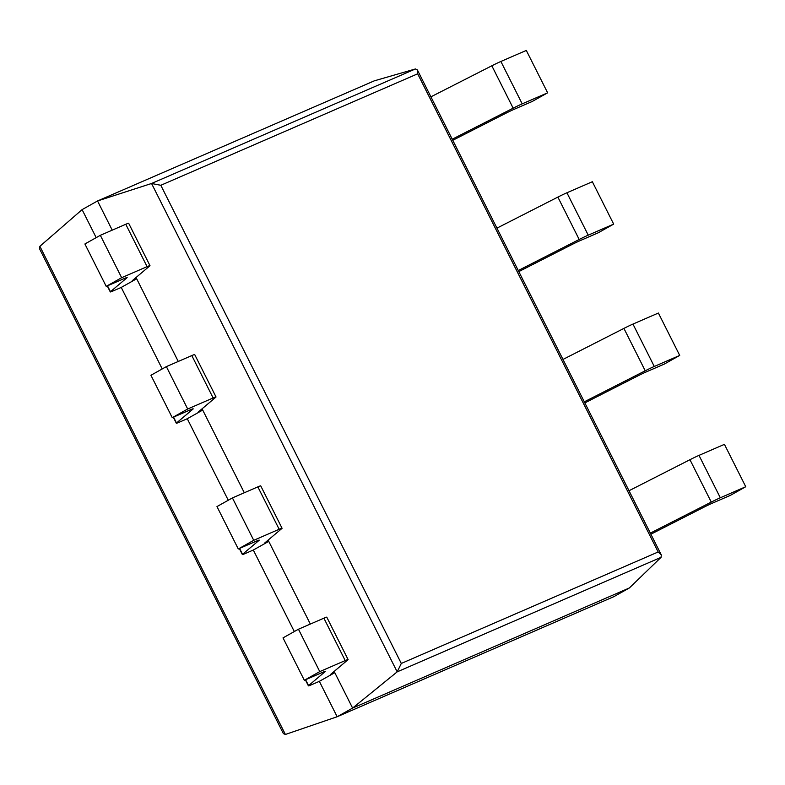 <?xml version="1.0" encoding="UTF-8"?>
<svg xmlns="http://www.w3.org/2000/svg" width="785" height="785" viewBox="0 0 785 785"><rect width="100%" height="100%" fill="white"/><g stroke="black" fill="none" stroke-linecap="round" stroke-linejoin="round"><path stroke-width="1.18" d="M112.226 230.152L97.546 200.96L151.554 183.484L160.807 185.289L401.302 663.453L658.164 551.973L661.304 554.926L661.058 557.33L629.364 587.965L613.919 596.629L337.158 716.744L285.397 734.466L283.375 733.592L39.554 248.796L39.878 246.313L285.397 734.466M121.655 277.704L106.21 286.368L84.898 243.978L100.333 235.314L121.655 277.704L147.089 266.655A11.873 0.599 -26.7 0 1 149.984 265.654A11.873 0.599 -26.7 0 1 149.807 265.879L132.312 280.657L136.678 278.763L136.04 277.507L178.264 361.453M187.694 409.005L172.249 417.669L150.936 375.279L166.371 366.615L187.694 409.005L213.127 397.966A11.873 0.599 -26.7 0 1 216.022 396.955A11.873 0.599 -26.7 0 1 215.846 397.19L198.35 411.958L202.716 410.064L202.079 408.808L244.302 492.754M253.732 540.306L238.287 548.97L216.974 506.58L232.419 497.916L253.732 540.306L279.166 529.267A11.873 0.599 -26.7 0 1 282.06 528.266A11.873 0.599 -26.7 0 1 281.884 528.491L264.388 543.259L268.755 541.365L268.117 540.109L310.34 624.055M319.77 671.607L304.325 680.271L283.012 637.891L298.457 629.217L319.77 671.607L345.214 660.568A11.873 0.599 -26.7 0 1 348.098 659.567A11.873 0.599 -26.7 0 1 347.922 659.792L330.426 674.56L334.793 672.666L334.155 671.41L352.602 708.08L397.181 671.862L401.302 663.453M96.192 237.639L82.101 209.624L97.546 200.96L374.308 80.835L415.432 68.962L417.345 69.865L417.669 73.81L658.164 551.973M629.364 587.965L352.602 708.08L337.158 716.744L319.348 681.341L311.292 684.834A11.873 0.599 153.3 0 1 308.397 685.835A11.873 0.599 153.3 0 1 308.574 685.609L325.088 671.666A11.873 0.599 -26.7 0 0 325.265 671.44A11.873 0.599 -26.7 0 0 322.37 672.441L304.325 680.271M106.21 286.368L124.256 278.538A11.873 0.599 -26.7 0 1 127.15 277.527A11.873 0.599 -26.7 0 1 126.974 277.762L110.459 291.706A11.873 0.599 153.3 0 0 110.283 291.932A11.873 0.599 153.3 0 0 113.168 290.921L121.233 287.428L162.23 368.94M172.249 417.669L190.294 409.839A11.873 0.599 -26.7 0 1 193.188 408.838A11.873 0.599 -26.7 0 1 193.012 409.063L176.497 423.007A11.873 0.599 153.3 0 0 176.321 423.233A11.873 0.599 153.3 0 0 179.206 422.232L187.272 418.729L228.268 500.241M238.287 548.97L256.332 541.14A11.873 0.599 -26.7 0 1 259.227 540.139A11.873 0.599 -26.7 0 1 259.05 540.365L242.536 554.308A11.873 0.599 153.3 0 0 242.359 554.534A11.873 0.599 153.3 0 0 245.254 553.533L253.31 550.03L294.306 631.542M82.101 209.624L39.878 246.313M334.793 672.666L319.348 681.341M298.457 629.217L323.891 618.178A11.873 0.599 -26.7 0 1 326.776 617.177L348.098 659.567M650.883 534.212L703.223 507.552A11.873 0.599 153.3 0 1 712.26 503.224L730.305 495.394L745.75 486.729L720.316 497.768A11.873 0.599 153.3 0 0 711.269 502.096L650.333 533.123M629.02 490.733L689.956 459.706A11.873 0.599 153.3 0 1 698.993 455.378L724.427 444.339L745.75 486.729M268.755 541.365L253.31 550.03M232.419 497.916L257.853 486.877A11.873 0.599 -26.7 0 1 260.738 485.876L282.06 528.266M584.845 402.901L637.184 376.25A11.873 0.599 153.3 0 1 646.222 371.923L664.267 364.093L679.712 355.419L654.278 366.467A11.873 0.599 153.3 0 0 645.231 370.785L584.295 401.822M562.982 359.432L623.918 328.405A11.873 0.599 153.3 0 1 632.955 324.077L658.389 313.038L679.712 355.419M202.716 410.064L187.272 418.729M166.371 366.615L191.815 355.576A11.873 0.599 -26.7 0 1 194.7 354.565L216.022 396.955M518.807 271.6L571.146 244.94A11.873 0.599 153.3 0 1 580.184 240.622L598.229 232.782L613.674 224.118L588.24 235.157A11.873 0.599 153.3 0 0 579.193 239.484L518.257 270.521M496.944 228.131L557.87 197.094A11.873 0.599 153.3 0 1 566.917 192.767L592.351 181.727L613.674 224.118M136.678 278.763L121.233 287.428M100.333 235.314L125.777 224.274A11.873 0.599 -26.7 0 1 128.661 223.264L149.984 265.654M452.768 140.299L505.108 113.639A11.873 0.599 153.3 0 1 514.146 109.311L532.191 101.481L547.636 92.816L522.202 103.855A11.873 0.599 153.3 0 0 513.154 108.183L452.219 139.22M430.906 96.83L491.832 65.793A11.873 0.599 153.3 0 1 500.879 61.465L526.313 50.426L547.636 92.816M415.432 68.962L151.554 183.484L397.181 671.862L661.058 557.33M160.807 185.289L417.669 73.81M323.891 618.178L345.214 660.568M305.61 679.722L308.574 685.609M698.993 455.378L720.316 497.768M689.956 459.706L711.269 502.096M257.853 486.877L279.166 529.267M239.572 548.421L242.536 554.308M632.955 324.077L654.278 366.467M623.918 328.405L645.231 370.785M191.815 355.576L213.127 397.966M173.534 417.11L176.497 423.007M566.917 192.767L588.24 235.157M557.87 197.094L579.193 239.484M125.777 224.274L147.089 266.655M107.496 285.809L110.459 291.706M500.879 61.465L522.202 103.855M491.832 65.793L513.154 108.183M417.345 69.865L661.304 554.926M305.375 679.82L308.397 685.835M239.337 548.519L242.359 554.534M173.299 417.218L176.321 423.233M107.26 285.917L110.283 291.932"/></g></svg>
